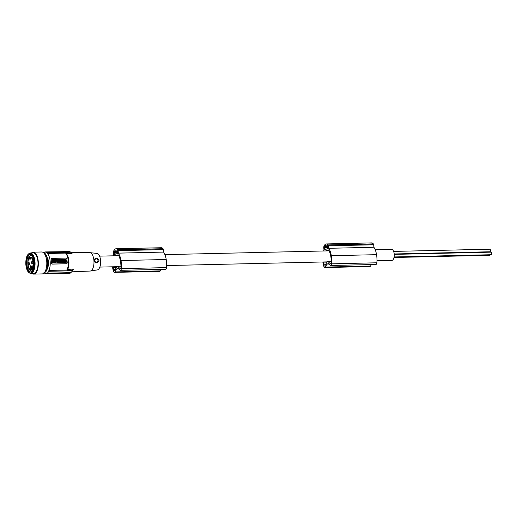 <?xml version="1.0" encoding="UTF-8"?>
<svg xmlns="http://www.w3.org/2000/svg" width="517" height="517" viewBox="0 0 517 517"><rect width="100%" height="100%" fill="white"/><g stroke="black" fill="none" stroke-linecap="round" stroke-linejoin="round"><path stroke-width="0.78" d="M94.139 260.426C95.29 257.24 96.912 257.233 98.999 260.413C97.48 263.722 95.858 263.722 94.139 260.426M94.824 260.62A1.758 1.557 -109.5 0 1 97.971 260.549A1.758 1.557 -109.5 0 1 94.824 260.62M71.701 271.832L90.145 271.05A9.216 4.084 -91.3 0 0 90.359 271.031L97.39 269.9A8.246 3.658 -91.3 0 0 100.569 260.413A8.246 3.658 -91.3 0 0 97.009 253.446L89.939 252.639A9.216 4.084 -91.3 0 0 89.725 252.632L70.932 252.697M54.104 259.799L54.207 261.789L54.647 261.906M54.382 261.957C55.61 261.195 55.545 260.465 54.182 259.773L54.046 259.948M54.195 262.029C55.422 261.259 55.358 260.536 53.994 259.844M90.359 271.031A9.216 4.084 -91.3 0 0 90.695 270.94A9.216 4.084 -91.3 0 0 93.913 260.426A9.216 4.084 -91.3 0 0 89.939 252.639M72.296 270.973A9.597 4.252 -91.3 0 0 73.479 269.027L67.229 269.48L67.843 270.869L67.785 270.229L72.554 270.01L72.419 270.759L48.772 271.302A10.747 4.769 -91.3 0 1 47.189 273.176A1.099 0.485 -91.3 0 0 46.95 273.545L70.538 273.002L70.829 272.633A10.747 4.769 -91.3 0 0 72.419 270.759M67.785 269.292A9.707 4.304 -91.3 0 0 66.428 253.795L65.885 253.53L66.279 252.987L71.314 253.291M66.428 253.795L72.147 253.795A9.597 4.252 -91.3 0 0 71.016 252.897M48.772 271.302A1.099 0.485 -91.3 0 1 48.915 270.43L67.171 270.01L67.229 269.48A10.308 4.569 -91.3 0 0 68.302 264.122A10.308 4.569 -91.3 0 0 68.244 260.852A10.308 4.569 -91.3 0 0 68.218 260.549A10.308 4.569 -91.3 0 0 65.827 253.446L66.221 252.348L47.157 252.787A10.747 4.769 -91.3 0 0 45.425 252.109A10.747 4.769 -91.3 0 0 45.347 252.115A1.099 0.485 -91.3 0 0 45.347 252.115A1.099 0.485 -91.3 0 1 45.063 251.928L68.987 251.572A10.747 4.769 -91.3 0 1 69.065 251.566A10.747 4.769 -91.3 0 1 70.797 252.244L72.147 253.795M70.538 273.002A10.967 4.866 -91.3 0 1 69.873 273.241L46.284 273.784A1.099 0.485 -91.3 0 0 46.007 273.596A1.099 0.485 -91.3 0 0 46 273.596L46 273.596A10.747 4.769 -91.3 0 1 45.923 273.603A10.747 4.769 -91.3 0 1 44.236 272.957M73.479 269.027L72.6 269.919M67.785 270.229L67.294 269.661M45.063 251.928A10.967 4.866 -91.3 0 0 44.391 252.167A1.099 0.485 -91.3 0 1 44.158 252.535A10.747 4.769 -91.3 0 0 43.771 252.832M46.284 273.784A10.967 4.866 -91.3 0 0 46.95 273.545M47.157 252.787A1.099 0.485 -91.3 0 0 47.435 253.517L65.691 253.097L65.827 253.446M113.32 255.818A14.037 6.223 88.7 0 1 113.643 254.797L113.423 252.315A1.099 0.485 88.7 0 1 113.54 251.372A9.216 4.084 88.7 0 1 113.675 251.016A7.917 3.509 88.7 0 1 116.054 248.767A7.917 3.509 88.7 0 1 117.792 249.743A9.216 4.084 88.7 0 1 117.87 249.84L163.081 248.806A1.099 0.485 88.7 0 1 163.353 249.608L163.572 252.096A14.037 6.223 88.7 0 1 166.19 259.314A14.037 6.223 88.7 0 1 166.222 259.502A14.398 6.385 88.7 0 1 166.228 259.534A14.398 6.385 88.7 0 1 166.532 267.612A2.191 0.976 88.7 0 1 166.39 268.388A2.191 0.976 88.7 0 1 165.627 269.286L120.422 270.32A2.191 0.976 88.7 0 1 120.041 270.158L118.109 268.413L116.668 268.924L115.013 271.929A2.191 0.976 88.7 0 1 114.431 272.388A2.191 0.976 88.7 0 1 113.675 271.645A10.476 4.647 88.7 0 1 112.525 266.804M70.797 252.244L66.221 252.348L66.279 252.987M66.157 263.786L52.398 264.103L51.429 262.998A10.308 4.569 -91.3 0 0 51.345 261.247L51.189 259.508A1.099 0.976 -109.5 0 1 52.075 258.403L65.84 258.086A1.099 0.976 70.5 0 1 66.913 259.146L67.216 262.617A1.099 0.976 -109.5 0 1 66.331 263.722L66.519 263.696M48.915 270.43A10.308 4.569 -91.3 0 0 50.162 261.272A10.308 4.569 -91.3 0 0 47.435 253.517M52.579 259.424L52.191 259.728L52.456 262.739L55.791 262.597L55.526 259.586L52.579 259.424L52.883 262.894M51.9 258.468L51.125 259.534A10.308 4.569 -91.3 0 1 51.345 261.247L51.493 262.979A1.099 0.976 70.5 0 0 52.572 264.038L66.331 263.722M64.237 260.814L63.623 260.827L63.481 259.179L64.095 259.159L64.237 260.814L63.429 260.859M59.578 259.34L61.439 259.224L61.471 259.599L60.806 259.618L61.529 260.238L60.87 260.316M61.529 260.238L60.883 260.51L61.581 260.872L60.03 260.911C58.983 260.381 58.938 259.831 59.888 259.256M59.474 259.366L59.08 259.715M59.158 260.62L59.843 260.975M61.471 259.599L60.812 259.676M56.314 261.059L55.7 261.072L55.552 259.418L56.728 259.334L56.831 260.471L56.314 261.059M56.469 260.542L56.883 260.471M65.497 260.846L66.389 260.762L65.194 260.516M64.108 260.878L65 260.794L64.127 260.852M64.231 260.71L64.728 260.006L64.108 259.334M65.148 259.418L66.195 259.114L65.62 259.922L66.389 260.762M62.615 259.676L62.576 259.263L63.358 259.179L63.507 260.827L62.26 260.439M63.507 260.827L62.719 260.911M62.912 260.846L62.234 260.148L62.292 260.859L61.51 260.898M58.305 259.877L58.259 259.36L59.041 259.275L59.19 260.93L58.402 261.007L58.027 260.406M57.154 259.521L57.477 260.969L58.072 260.956L57.29 261.033L57.219 260.258M60.159 261.557L60.127 261.137L60.909 261.053L61.051 262.707L59.785 262.029L59.843 262.733L59.061 262.817L59.022 262.365M61.051 262.707L59.81 262.313M58.944 261.492L59.701 261.085L60.379 261.776L60.315 261.066M57.781 261.208L57.271 261.596M57.219 261.731L57.238 262.255M57.348 262.462L58.505 262.746M63.268 262.423L62.195 262.681L62.751 261.014L63.365 261.001L64.205 262.636L62.88 262.436M62.816 262.668L62.195 262.681M62.105 262.462L62.751 261.014M64.379 261.046L66.402 260.93L66.144 262.591L65.349 262.526M65.304 262.048L65.252 261.44L64.767 261.408M65.013 262.19L65.336 262.041L65.375 262.513L64.715 262.61L65.375 262.513M64.14 262.513L65.213 262.571M64.696 260.969C63.772 261.46 63.785 262.009 64.715 262.61L65.187 262.578M64.282 261.072L63.798 261.841M66.441 261.35L66.04 261.428M61.232 261.537L61.529 262.694L62.124 262.681L61.336 262.765L60.954 261.544M62.124 262.681L62.014 261.453L62.415 261.447L62.021 261.518M56.482 261.195L57.238 261.234L57.09 261.77C56.204 261.97 56.217 262.145 57.135 262.293L57.368 262.694M55.791 262.597L52.689 262.959M61.581 260.872L60.03 260.911M59.843 259.805L60.146 260.439L59.843 259.805M60.05 260.445L59.862 259.786M55.7 261.072L55.746 259.353M55.888 261.007L56.508 260.988M56.424 260.077L56.547 259.696L56.424 260.077M56.579 260.077L56.398 259.747M56.392 260.141L56.359 259.76M64.102 259.198L65.232 259.502L65.497 259.127M64.302 260.814L64.922 259.941L64.205 259.159M65 260.794L65.304 260.361L65.691 260.781M61.439 259.263L62.15 259.204L62.828 259.902L62.77 259.191M62.292 260.859L61.704 260.872L61.555 259.217M58.402 261.007L59.19 260.93M58.447 259.288L58.499 259.87L57.975 259.883L57.93 259.301L57.335 259.314M58.072 260.956L58.35 260.394M58.537 260.329L58.595 260.943M59.061 262.817L59.106 261.098M59.248 262.746L59.843 262.733M57.678 261.272C57.187 262.235 57.497 262.714 58.602 262.72C59.358 261.789 59.112 261.272 57.872 261.169L57.678 261.272M58.001 261.712L58.337 262.3L58.001 261.712M58.24 262.306L58.053 261.647M63.455 262.358L64.205 262.636M63.106 261.583L63.294 261.99L63.106 261.583M66.144 262.591L65.549 262.604L65.439 261.376L64.896 261.389C64.438 261.957 64.586 262.177 65.336 262.041L65.11 262.164M62.415 261.447L62.383 261.02L60.909 261.079M60.98 261.053L60.948 261.505M61.42 261.466L61.019 261.479M57.284 261.705C56.392 261.899 56.411 262.074 57.329 262.222C56.411 262.074 56.392 261.899 57.284 261.705C56.392 261.899 56.411 262.074 57.329 262.222M54.24 260.872L53.917 260.639L54.24 260.872M53.678 262.552L53.942 261.479L53.871 262.487L52.967 262.332L52.76 259.98M52.824 259.838L53.813 259.954L53.942 261.479M53.994 261.13L53.833 260.697M53.652 261.395L53.619 260.025L52.792 259.87M47.409 268.168A6.469 2.869 -91.3 0 0 48.488 261.861A6.469 2.869 -91.3 0 0 47.163 257.472M115.317 255.773L118.154 254.771A13.332 5.913 88.7 0 1 118.736 255.657A12.007 5.325 88.7 0 1 120.274 260.2A16.001 7.096 88.7 0 1 120.461 261.208A16.001 7.096 88.7 0 1 120.894 265.15A8.317 3.69 88.7 0 1 121.043 266.798A1.758 0.775 88.7 0 1 120.913 267.935A1.758 0.775 88.7 0 1 120.306 268.653A1.758 0.775 88.7 0 1 119.996 268.523L120.61 268.504M323.655 250.991A14.037 6.223 88.7 0 1 323.972 249.963L323.752 247.488A1.099 0.485 88.7 0 1 323.875 246.544A9.216 4.084 88.7 0 1 324.004 246.182A7.917 3.509 88.7 0 1 326.382 243.94A7.917 3.509 88.7 0 1 328.121 244.909A9.216 4.084 88.7 0 1 328.198 245.013L373.41 243.979A1.099 0.485 88.7 0 1 373.681 244.78L373.901 247.268A14.037 6.223 88.7 0 1 376.518 254.487A14.037 6.223 88.7 0 1 376.55 254.674A14.398 6.385 88.7 0 1 376.557 254.707A14.398 6.385 88.7 0 1 376.861 262.785A2.191 0.976 88.7 0 1 376.719 263.554A2.191 0.976 88.7 0 1 375.962 264.452L330.751 265.492A2.191 0.976 88.7 0 1 330.369 265.331L328.437 263.586L326.996 264.09L325.342 267.095A2.191 0.976 88.7 0 1 324.76 267.56A2.191 0.976 88.7 0 1 324.004 266.811A10.476 4.647 88.7 0 1 322.854 261.977M324.579 249.084L324.527 246.932A8.123 3.606 88.7 0 1 324.863 246.305A5.855 2.598 88.7 0 1 326.356 245.161A5.855 2.598 88.7 0 1 327.222 245.472A8.123 3.606 88.7 0 1 327.649 245.827L327.733 248.645L324.883 249.64L324.579 249.084L326.615 249.039M114.251 253.912L114.199 251.76A8.123 3.606 88.7 0 1 114.535 251.133A5.855 2.598 88.7 0 1 116.028 249.989A5.855 2.598 88.7 0 1 116.894 250.299A8.123 3.606 88.7 0 1 117.32 250.655L117.404 253.472L114.554 254.467L114.251 253.912L116.28 253.866M117.792 249.743L163.004 248.703A9.216 4.084 88.7 0 1 163.081 248.806M328.198 245.013A1.099 0.485 88.7 0 1 328.469 245.821L328.689 248.309A14.037 6.223 88.7 0 1 331.307 255.527A14.037 6.223 88.7 0 1 331.339 255.708A14.398 6.385 88.7 0 1 331.345 255.741A14.398 6.385 88.7 0 1 331.656 263.825A2.191 0.976 88.7 0 1 331.507 264.594A2.191 0.976 88.7 0 1 330.751 265.492M324.863 246.305L327.817 246.241M331.339 261.428L327.946 261.505L330.331 263.689L330.938 263.676M490.93 252.173A1.286 0.569 88.7 0 1 491.008 252.16A1.286 0.569 88.7 0 1 491.602 253.336A1.286 0.569 88.7 0 1 491.15 254.713A1.286 0.569 88.7 0 1 491.066 254.726A1.286 0.569 88.7 0 1 490.988 254.713M371.38 264.562L370.553 266.061A2.191 0.976 88.7 0 1 369.972 266.52L324.76 267.56M328.948 264.051L326.996 264.09M489.87 254.752A1.286 0.569 88.7 0 1 489.496 255.295A1.286 0.569 88.7 0 1 489.412 255.308A1.286 0.569 88.7 0 1 489.334 255.301M325.555 264.723L323.784 264.769A8.951 3.968 88.7 0 1 323.616 262.946L326.557 262.882M325.645 250.939L328.482 249.944A13.332 5.913 88.7 0 1 329.064 250.829A12.007 5.325 88.7 0 1 330.602 255.372A16.001 7.096 88.7 0 1 330.796 256.38A16.001 7.096 88.7 0 1 331.223 260.322A8.317 3.69 88.7 0 1 331.371 261.97A1.758 0.775 88.7 0 1 331.242 263.108A1.758 0.775 88.7 0 1 330.634 263.825A1.758 0.775 88.7 0 1 330.331 263.689M328.689 248.309L373.901 247.268M117.87 249.84A1.099 0.485 88.7 0 1 118.141 250.648L118.361 253.136L163.572 252.096M115.22 269.551L113.449 269.596A1.758 0.775 -91.3 0 0 114.231 270.889A1.758 0.775 -91.3 0 0 114.703 270.514L116.771 266.707L99.833 267.095M118.619 268.879L116.668 268.924M113.449 269.596A8.951 3.968 88.7 0 1 113.288 267.78L116.228 267.709M118.361 253.136A14.037 6.223 88.7 0 1 120.978 260.355A14.037 6.223 88.7 0 1 121.01 260.542A14.398 6.385 88.7 0 1 121.017 260.574A14.398 6.385 88.7 0 1 121.321 268.653A2.191 0.976 88.7 0 1 121.178 269.422A2.191 0.976 88.7 0 1 120.422 270.32M116.054 248.767L161.265 247.727A7.917 3.509 88.7 0 1 163.004 248.703M161.046 269.389L160.218 270.889A2.191 0.976 88.7 0 1 159.643 271.347L114.431 272.388M121.01 266.255L117.617 266.333L119.996 268.523M331.339 255.708L376.55 254.674M323.784 264.769A1.758 0.775 -91.3 0 0 324.566 266.055A1.758 0.775 -91.3 0 0 325.031 265.68L327.106 261.88A5.487 2.43 -91.3 0 0 327.435 261.815A5.487 2.43 -91.3 0 0 327.946 261.505M328.121 244.909L373.332 243.875A9.216 4.084 88.7 0 1 373.41 243.979M489.819 249.213A1.286 0.569 88.7 0 1 489.896 249.2A1.286 0.569 88.7 0 1 490.491 250.377A1.286 0.569 88.7 0 1 490.038 251.753A1.286 0.569 88.7 0 1 489.954 251.766A1.286 0.569 88.7 0 1 489.877 251.753M376.983 260.736L391.957 260.394A5.487 2.43 -91.3 0 0 392.306 260.322A5.487 2.43 -91.3 0 0 394.245 254.454A5.487 2.43 -91.3 0 0 391.705 249.427L375.239 249.801M117.617 266.333A5.487 2.43 88.7 0 1 117.107 266.643A5.487 2.43 88.7 0 1 116.771 266.707M323.616 262.946A16.001 7.096 88.7 0 1 323.506 261.964M326.382 243.94L371.594 242.9A7.917 3.509 88.7 0 1 373.332 243.875M114.535 251.133L117.488 251.068M121.01 260.542L166.222 259.502M113.288 267.78A16.001 7.096 88.7 0 1 113.178 266.791M31.931 273.377A10.967 4.866 -91.3 0 0 33.741 274.1L42.187 273.907A10.967 4.866 -91.3 0 0 46.711 261.253A10.967 4.866 -91.3 0 0 41.69 251.979L33.237 252.173A10.967 4.866 -91.3 0 0 31.466 252.981M33.741 274.1A10.967 4.866 -91.3 0 0 38.264 261.447A10.967 4.866 -91.3 0 0 33.237 252.173M30.774 273.403L33.721 273.331A10.198 4.524 -91.3 0 0 37.928 261.57A10.198 4.524 -91.3 0 0 33.25 252.936L30.303 253.007C27.078 253.892 25.598 257.809 25.85 264.743C26.496 270.165 28.131 273.047 30.774 273.403A10.198 4.524 -91.3 0 0 34.982 261.634A10.198 4.524 -91.3 0 0 30.303 253.007M26.322 264.562A8.776 3.89 -91.3 0 0 30.348 271.987A8.776 3.89 -91.3 0 0 33.967 261.861A8.776 3.89 -91.3 0 0 29.941 254.442A8.776 3.89 -91.3 0 0 26.322 264.562M30.238 254.461A8.776 3.89 -91.3 0 0 26.916 264.549A8.776 3.89 -91.3 0 0 30.639 271.955M31.983 255.657A7.787 3.451 -91.3 0 0 31.065 255.404A7.787 3.451 -91.3 0 0 27.853 264.387A7.787 3.451 -91.3 0 0 31.421 270.973A7.787 3.451 -91.3 0 0 32.325 270.675M32.784 262.41A1.318 0.582 88.7 0 1 32.241 263.928A1.318 0.582 88.7 0 1 31.634 262.817A1.318 0.582 88.7 0 1 32.177 261.298A1.318 0.582 88.7 0 1 32.784 262.41M31.44 266.791A1.318 0.582 88.7 0 1 30.897 268.31A1.318 0.582 88.7 0 1 30.296 267.199A1.318 0.582 88.7 0 1 30.839 265.68A1.318 0.582 88.7 0 1 31.44 266.791M29.437 263.592A1.318 0.582 88.7 0 1 28.894 265.111A1.318 0.582 88.7 0 1 28.293 263.993A1.318 0.582 88.7 0 1 28.836 262.481A1.318 0.582 88.7 0 1 29.437 263.592M70.829 272.633L47.189 273.176M68.987 251.572L45.502 252.109M324.527 246.932L327.875 246.855M325.342 267.095L370.553 266.061M328.469 245.821L373.681 244.78M118.141 250.648L163.353 249.608M324.443 247.52L327.927 247.443M115.013 271.929L160.218 270.889M114.199 251.76L117.54 251.682M114.115 252.348L117.592 252.27M121.321 268.653L166.532 267.612M331.656 263.825L376.861 262.785M46.019 271.283A9.817 4.349 -91.3 0 0 47.932 262.197A9.817 4.349 -91.3 0 0 45.141 253.873M44.061 273.002A10.198 4.524 -91.3 0 0 45.729 271.619A10.198 4.524 -91.3 0 0 47.654 261.344A10.198 4.524 -91.3 0 0 43.596 252.794M34.393 261.712A9.765 4.33 -91.3 0 0 29.301 253.569A9.765 4.33 -91.3 0 0 25.895 264.71A9.765 4.33 -91.3 0 0 30.988 272.853A9.765 4.33 -91.3 0 0 34.393 261.712M30.438 258.784A0.439 0.388 70.5 0 0 30.089 259.23A1.538 0.679 -91.3 0 1 29.295 258.022L29.876 257.925L29.682 257.569A0.439 0.439 0 0 0 29.359 257.724A0.439 0.355 -138.9 0 0 29.295 258.022A5.79 2.566 88.7 0 0 28.015 264.097A5.79 2.566 88.7 0 0 31.039 268.924A5.79 2.566 88.7 0 0 33.056 262.313A5.79 2.566 88.7 0 0 30.826 257.479L30.529 258.739A0.439 0.388 70.5 0 0 30.283 259.159A1.538 0.679 -91.3 0 0 30.826 257.479A0.439 0.388 -70.9 0 1 31.24 257.039L32.778 257.001M31.188 257.033L31.24 257.039A6.23 2.759 88.7 0 1 33.644 262.235A6.23 2.759 88.7 0 1 31.072 269.422L33.023 269.376M29.766 257.615L30.781 257.589M32.778 256.994L31.207 257.033A0.439 0.439 0 0 0 30.781 257.498L30.923 257.518M31.072 269.422C29.424 269.26 28.39 267.496 27.97 264.122C27.789 261.292 28.254 259.159 29.359 257.724A0.439 0.355 -138.9 0 1 29.598 257.621L30.781 257.55M30.361 258.797A1.099 0.485 -91.3 0 1 29.876 257.925L30.781 257.899M69.065 251.566L45.425 252.109M394.025 257.498L489.412 255.308M394.128 256.949L491.066 254.726M327.106 261.88L166.648 265.564M394.212 253.963L489.954 251.766M43.447 273.112L45.974 271.503C49.916 266.617 47.474 251.792 42.976 252.716M394.245 254.383L491.008 252.16M393.644 251.411L489.896 249.2M329.083 250.861L164.91 254.635M118.755 255.695L99.581 256.135"/></g></svg>
